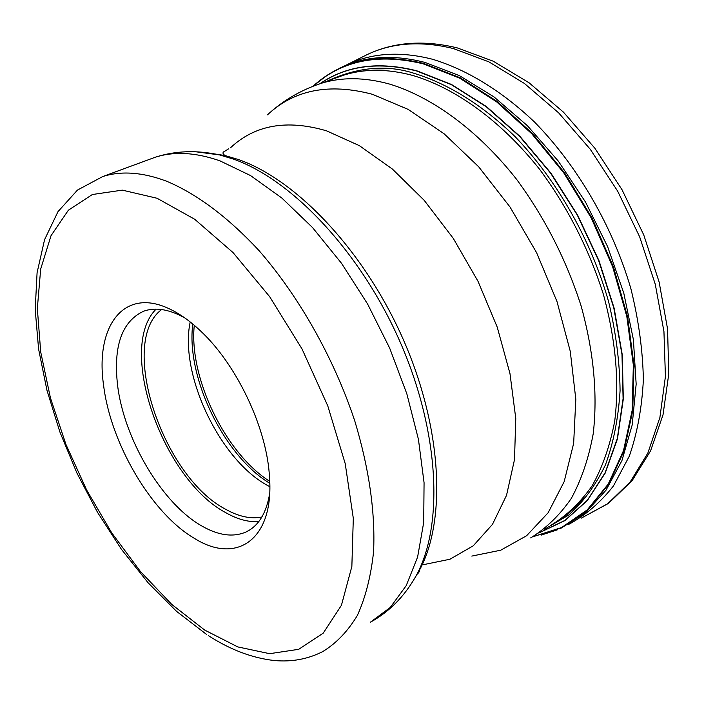 <?xml version="1.0" encoding="UTF-8"?>
<svg xmlns="http://www.w3.org/2000/svg" width="704" height="704" viewBox="0 0 704 704"><rect width="100%" height="100%" fill="white"/><g stroke="black" fill="none" stroke-linecap="round" stroke-linejoin="round"><path stroke-width="1.06" d="M339.284 68.332L346.21 65.252C369.468 55.827 395.78 54.903 425.146 62.471L459.43 75.654L493.97 96.888L527.419 125.708L558.386 161.198L585.517 202.074L607.64 246.682L623.806 293.19L633.398 339.627L636.161 384.12L632.192 424.943L621.905 460.689L605.968 490.274L585.244 512.97L560.674 528.414M538.745 533.034L564.854 520.626L587.338 500.535L605.211 473.088L617.452 438.874L623.322 398.974L622.266 354.781L614.117 308.07L599.051 260.841L577.65 215.169L550.88 173.087L519.966 136.382L486.35 106.506L451.502 84.48L416.882 70.831C378.743 61.16 346.377 65.481 319.774 83.802M544.474 529.285L568.806 514.976C583.414 501.89 595.61 485.25 605.378 465.036C613.483 442.93 618.385 418.158 620.074 390.729C619.74 362.138 615.93 332.482 608.626 301.743C591.175 240.152 557.146 180.321 514.994 136.55C482.821 105.301 448.316 83.934 414.982 73.612C387.27 64.372 357.896 66.924 326.867 81.25M194.568 538.472C235.699 564.344 272.879 540.778 269.72 480.471L269.271 473.598C265.593 425.26 235.858 363.669 200.42 330.827C189.895 320.901 179.476 313.544 169.18 308.766C123.482 286.924 94.899 326.63 103.629 385.563C110.757 443.881 151.747 513.621 194.568 538.472M184.782 317.909L178.658 314.741C165.387 308.73 153.71 307.56 143.625 311.221C121.898 321.42 113.203 346.042 117.559 385.079C123.895 438.847 161.885 503.254 201.467 525.791C218.161 535.454 232.971 537.539 245.881 532.057C258.447 526.143 266.376 513.278 269.676 493.478M258.782 521.594C248.521 522.298 237.582 519.358 225.966 512.776C162.87 479.767 116.574 348.084 156.138 309.126M161.656 309.531C117.929 342.082 162.351 476.494 225.606 509.247C238.718 516.63 250.809 519.209 261.888 516.982M269.852 486.684L269.025 486.244C220.625 461.525 178.992 374.59 190.194 321.948M344.458 65.974L346.896 64.768C371.589 52.914 400.013 51.049 432.186 59.171C466.277 69.335 501.53 90.684 534.459 121.986C577.606 165.889 612.638 226.186 630.898 288.737C638.607 319.986 642.761 350.249 643.377 379.526C641.96 407.704 637.261 433.277 629.279 456.236L613.43 485.98C600.371 502.612 585.323 515.495 568.26 524.621M532.506 536.879L561.598 527.754L587.347 510.25L608.52 484.502L623.973 451.044L632.72 410.881L634.031 365.473L627.572 316.703L613.404 266.807L592.108 218.126L564.678 173.008L532.479 133.54L497.121 101.411L460.293 77.827L423.667 63.422C378.453 52.527 341.554 60.148 312.972 86.284M313.104 86.231C341.616 60.465 378.321 53.002 423.21 63.844L459.747 78.214L496.478 101.728L531.766 133.751L563.904 173.096L591.307 218.082L612.603 266.631L626.806 316.413L633.354 365.086L632.148 410.441L623.533 450.595L608.221 484.088L587.198 509.916L561.598 527.534L532.638 536.809M319.986 83.732C346.535 65.604 378.778 61.371 416.724 71.016L451.29 84.63L486.086 106.621L519.666 136.435L550.546 173.07L577.298 215.072L598.69 260.665L613.782 307.833L621.984 354.482L623.093 398.64L617.302 438.539L605.132 472.754L587.365 500.262L564.951 520.397L538.938 532.91M346.676 64.874L366.678 54.842C393.254 42.046 423.438 39.732 457.213 47.881L493.24 61.204L529.109 82.817L563.446 112.147L594.871 148.236L622.028 189.728L643.755 234.942L659.12 281.978L667.542 328.874L668.8 373.736L663.01 414.876L650.575 450.868L632.174 480.586L608.687 503.193L581.222 518.162L607.526 503.906L630.089 482.09L647.856 453.059L659.894 417.498L665.421 376.49L663.942 331.496L655.274 284.275L639.646 236.808L617.654 191.145L590.251 149.257L558.677 112.886L524.366 83.424L488.796 61.811L453.411 48.567C420.737 40.594 391.82 42.68 366.678 54.842L363.308 56.531M584.03 497.649C574.499 509.256 563.614 518.364 551.355 524.99C567.002 515.337 580.659 502.181 592.328 485.514C602.606 466.946 610.069 445.465 614.724 421.071C619.52 382.122 615.754 339.926 603.425 294.492C588.958 249.049 567.714 207.363 539.695 169.426C501.679 121.431 456.095 88.405 413.134 75.548L413.046 75.522C387.42 68.631 364.118 68.578 343.147 75.354L336.178 77.88M313.966 85.897L320.285 83.635C341.114 76.912 364.32 77.097 389.902 84.172C432.802 97.346 478.491 130.882 516.736 179.52C544.949 217.95 566.421 260.128 581.152 306.046C593.745 351.956 597.766 394.522 593.217 433.743C588.72 458.286 581.398 479.864 571.261 498.494C559.715 515.187 546.181 528.326 530.64 537.909M471.803 556.09L500.755 550.194L526.61 535.735L548.143 512.75L564.168 481.659L573.654 443.37L575.819 399.282L570.258 351.278L557.005 301.602L536.598 252.701L510.022 207.002L478.65 166.751L444.11 133.778L408.135 109.384L372.416 94.301C329.27 82.87 294.281 89.716 267.476 114.822C282.612 100.839 300.221 90.438 320.285 83.635L343.147 75.354C356.479 71.051 370.823 69.388 386.179 70.356M223.3 155.338L223.898 154.642M230.542 147.734C254.98 124.863 286.986 119.231 326.559 130.838L359.339 145.64L392.41 169.066L424.248 200.385L453.27 238.374L478.016 281.31L497.226 327.131L509.978 373.586L515.768 418.422L514.51 459.589L506.528 495.334L492.474 524.366L473.255 545.802L449.926 559.24L423.588 564.634M414.902 577.896L418.141 572.563C446.442 523.688 442.878 430.927 404.281 341.81C365.746 252.692 297.537 180.154 238.603 159.597L225.034 155.54L206.263 152.636M195.747 151.774L219.49 154.906L233.279 159.042C292.802 179.881 361.865 253.466 400.928 343.834C440.062 434.192 443.722 528.132 415.158 577.456C403.77 597.133 388.863 612.04 370.454 622.178L390.271 607.438L406.243 585.605L417.613 557.031L423.711 522.394L424.063 482.706L418.431 439.322L406.85 393.862L389.69 348.146L367.602 304.014L341.493 263.27L312.479 227.498L281.758 197.965L250.571 175.586L219.982 160.864C195.721 152.372 174.117 151.166 155.179 157.265L148.914 159.57M228.765 148.729L224.682 151.298C222.332 152.293 222.446 153.701 225.034 155.54L219.49 154.906C196.698 149.943 175.261 150.735 155.179 157.265L102.731 176.554C121.211 170.641 142.463 172.181 166.487 181.174L166.61 181.218C196.997 193.996 227.726 217.043 258.808 250.342C299.112 296.507 333.925 358.142 354.798 421.01C369.125 468.75 375.39 512.318 373.578 551.734C370.938 576.224 365.534 597.45 357.377 615.402C347.846 631.259 336.283 643.324 322.705 651.605C307.859 659.138 291.764 662.112 274.419 660.528C252.49 658.143 230.481 649.836 208.366 635.624M157.08 198.264L122.329 190.142L92.391 194.506L68.376 210.206L51.031 235.664L40.682 269.051L37.33 308.484L40.718 352.062L50.45 397.98L65.974 444.514L86.645 490.01L111.742 532.866L140.43 571.516L171.741 604.402L204.688 630.08L237.776 646.914L269.658 653.682L298.707 649.317L323.198 633.186L341.431 605.299L351.859 566.438L353.311 518.338L345.224 463.681L327.791 405.918L302.016 348.946L269.667 296.683L233.042 252.578L194.682 219.252L157.08 198.264M269.817 483.314C223.978 455.954 185.777 376.772 192.799 324.06M194.286 325.301C188.707 377.414 225.298 453.244 269.755 481.369M346.21 65.252L346.896 64.768M313.201 86.073L327.254 75.178L342.936 66.634M557.41 529.813L541.226 535.093M419.32 571.63C417.622 574.05 417.234 574.367 418.141 572.563L415.158 577.456M102.731 176.554L77.475 190.071L57.992 211.649L44.581 239.65L37.083 272.686L35.2 309.531L38.597 349.07L46.939 390.21L59.84 431.86L76.877 472.965L97.601 512.486L121.502 549.41L148.051 582.727L176.642 611.424L206.668 634.515M245.881 532.057L249.744 529.954"/></g></svg>
